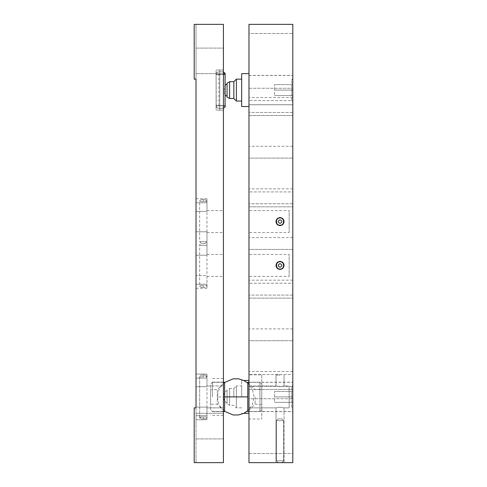 <?xml version="1.0" encoding="UTF-8"?>
<svg xmlns="http://www.w3.org/2000/svg" width="487" height="487" viewBox="0 0 487 487"><rect width="100%" height="100%" fill="white"/><g stroke="black" fill="none" stroke-linecap="round" stroke-linejoin="round"><path stroke-width="0.37" stroke-dasharray="2.44 1.83" d="M276.373 460.824L278.199 462.65L281.851 462.65L278.199 462.65L281.851 462.65L278.199 462.65L276.373 460.824L276.373 420.646L283.678 420.646L276.373 420.646L283.678 420.646L276.373 420.646L278.199 418.82L281.851 418.82L283.678 420.646L283.678 460.824L281.851 462.65L283.678 460.824L283.678 420.646L281.851 418.82L278.199 418.82L281.851 418.82L278.199 418.82L276.373 420.646L276.373 460.824L283.678 460.824L276.373 460.824M280.025 261.762C275.313 261.562 275.313 269.268 280.025 269.067C284.737 269.268 284.737 261.562 280.025 261.762C275.313 261.562 275.313 269.268 280.025 269.067C284.737 269.268 284.737 261.562 280.025 261.762M205.149 199.67L206.975 201.496L203.322 201.496L206.975 201.496L206.975 211.388L196.018 211.388L196.018 202.775L196.018 255.218L196.018 211.388L206.975 211.388L206.975 210.627L206.975 241.674L203.322 241.674C198.611 241.674 198.611 241.674 203.322 241.674C198.611 241.674 198.611 241.674 203.322 241.674L206.975 241.674L205.149 243.5C206.738 244.133 207.346 244.742 206.975 245.326L203.322 245.326L206.975 245.326L206.975 285.504L203.322 285.504C198.611 285.504 198.611 285.504 203.322 285.504C198.611 285.504 198.611 285.504 203.322 285.504L206.975 285.504L205.149 287.33M196.018 407.102L206.975 407.102L206.975 415.715C206.975 420.896 206.975 420.896 206.975 415.715C206.975 420.896 206.975 420.896 206.975 415.715L206.975 407.102L196.018 407.102L196.018 415.715L196.018 378.095C196.018 372.914 196.018 372.914 196.018 378.095C196.018 372.914 196.018 372.914 196.018 378.095L196.018 386.708L196.018 378.095L196.018 386.708L206.975 386.708L206.975 376.816L203.322 376.816C198.611 376.816 198.611 376.816 203.322 376.816C198.611 376.816 198.611 376.816 203.322 376.816L206.975 376.816L203.322 376.816C198.611 376.816 198.611 376.816 203.322 376.816C198.611 376.816 198.611 376.816 203.322 376.816L206.975 376.816L206.975 416.994L203.322 416.994C198.611 416.994 198.611 416.994 203.322 416.994C198.611 416.994 198.611 416.994 203.322 416.994L206.975 416.994L203.322 416.994C198.611 416.994 198.611 416.994 203.322 416.994C198.611 416.994 198.611 416.994 203.322 416.994L206.975 416.994C207.346 417.578 206.738 418.187 205.149 418.82C206.738 418.187 207.346 417.578 206.975 416.994L206.975 407.102L206.975 407.863L206.975 407.102L196.018 407.102L206.975 407.102L206.975 415.715L206.975 407.102L206.975 407.863L223.411 407.863L206.975 407.863L206.975 378.095C206.975 372.914 206.975 372.914 206.975 378.095C206.975 372.914 206.975 372.914 206.975 378.095L206.975 386.708L196.018 386.708L196.018 415.715C196.018 420.896 196.018 420.896 196.018 415.715C196.018 420.896 196.018 420.896 196.018 415.715L196.018 462.65L196.018 407.863L194.191 407.863L196.018 407.863L194.191 407.863L194.191 462.65L194.191 407.863L194.191 462.65L223.411 462.65L223.411 24.35L194.191 24.35L196.018 24.35L196.018 407.863M236.396 101.053L236.396 79.138M241.674 106.531L241.674 73.659M227.064 96.42L227.064 83.77L227.064 96.42M224.988 90.095C223.996 85.304 223.99 94.88 224.988 90.095M292.809 75.485L292.809 104.705L292.809 90.095L292.809 96.67L291.713 95.574L291.713 90.095L274.546 90.095L274.546 95.574L274.546 84.616L274.546 90.095L291.713 90.095L291.713 84.616L291.713 90.095L292.809 90.095L292.809 83.52L291.713 84.616L274.546 84.616L291.713 84.616L292.809 83.52L292.809 96.67L291.713 95.574L291.713 90.095L292.809 90.095L292.809 75.485L248.979 75.485L248.979 104.705L248.979 73.659L248.979 106.531L248.979 75.485M274.546 95.574L291.713 95.574L274.546 95.574M292.809 80.233L292.809 99.957L292.809 80.233L291.713 79.138L291.713 101.053L291.713 79.138L292.809 79.138L292.809 101.053L291.713 101.053L292.809 99.957M233.839 98.496L233.839 81.694M229.62 98.496L229.62 81.694M227.064 97.023L227.064 83.167M248.979 104.796L248.979 75.394L248.979 104.796L292.809 104.796L292.809 75.394L292.809 104.796M292.809 101.053L292.809 79.138M241.674 90.095L241.674 101.053L241.674 90.095M241.674 385.947L241.674 396.905L241.674 385.947L236.396 385.947L236.396 407.863L236.396 385.947L233.839 388.504L229.62 388.504L229.62 405.306L229.62 388.504L227.064 389.977L227.064 396.905L227.064 389.977M292.809 382.295L292.809 411.515L292.809 396.905L292.809 403.479L291.713 402.384L291.713 396.905L274.546 396.905L274.546 402.384L274.546 391.426L274.546 396.905L291.713 396.905L291.713 391.426L291.713 396.905L292.809 396.905L292.809 390.331L291.713 391.426L274.546 391.426L291.713 391.426L292.809 390.331L292.809 403.479L291.713 402.384L291.713 396.905L292.809 396.905L292.809 382.295L248.979 382.295L248.979 411.515L259.936 411.515L259.936 396.905L259.936 411.515L261.762 409.689L261.762 384.121L261.762 409.689M274.546 402.384L291.713 402.384L274.546 402.384M292.809 387.043L292.809 406.767L292.809 387.043L291.713 385.947L291.713 407.863L291.713 385.947L292.809 385.947L292.809 407.863L291.713 407.863L292.809 406.767M233.839 396.905L233.839 388.504L233.839 396.905M227.064 396.905L227.064 403.833L227.064 396.905M227.064 403.23L227.064 390.58L227.064 403.23C221.189 399.249 223.448 392.011 227.064 390.58M248.979 411.606L248.979 382.204L248.979 411.606L292.809 411.606L292.809 382.204L292.809 411.606M261.762 384.121L259.936 382.295L259.936 396.905L259.936 382.295L248.979 382.295L248.979 411.515L292.809 411.515M292.809 407.863L292.809 385.947M241.674 396.905L241.674 380.469L241.674 396.905M248.979 396.905L248.979 380.469L248.979 396.905M255.085 396.905L255.085 404.21L255.085 396.905M261.762 404.21L255.085 404.21L247.78 411.515L247.78 382.295L255.085 389.6L261.762 389.6L261.762 396.905L261.762 389.6M261.762 374.807L261.762 419.003L261.762 374.807L248.979 374.807L248.979 419.003L261.762 419.003M284.043 265.391L284.043 265.415C283.787 262.992 282.448 261.653 280.025 261.397C277.602 261.653 276.263 262.992 276.007 265.415L276.026 265.062M276.007 265.439L276.007 265.415C276.263 267.838 277.602 269.177 280.025 269.433C282.448 269.177 283.787 267.838 284.043 265.415L284.024 265.05M284.043 221.561L284.043 221.585C283.787 219.162 282.448 217.823 280.025 217.567C277.602 217.823 276.263 219.162 276.007 221.585L276.026 221.232M276.007 221.609L276.007 221.585C276.263 224.008 277.602 225.347 280.025 225.603C282.448 225.347 283.787 224.008 284.043 221.585L284.024 221.22M280.025 386.708L276.007 385.947L280.025 386.708L276.007 385.947L280.025 386.708L284.043 385.947L280.025 386.708L284.043 385.947L289.156 385.947L289.156 407.863L289.156 385.947L289.156 407.863L289.156 385.947L284.043 385.947L280.025 386.708M280.025 374.99L276.007 374.99L280.025 374.99M280.025 462.65L276.007 462.65L280.025 462.65M280.025 407.102L276.007 407.863L280.025 407.102L276.007 407.863L280.025 407.102L284.043 407.863L289.156 407.863L284.043 407.863L280.025 407.102M292.809 340.736L292.809 328.889L292.809 340.736L292.809 328.889L292.809 340.736L292.809 328.889L292.809 340.736L248.979 340.736L248.979 328.889L248.979 340.736L248.979 328.889L248.979 340.736L248.979 328.889L248.979 340.736L292.809 340.736L248.979 340.736M292.809 328.889L248.979 328.889M292.809 249.423L292.809 237.577L292.809 249.423L292.809 237.577L292.809 249.423L292.809 237.577L292.809 249.423L248.979 249.423L248.979 237.577L248.979 249.423L248.979 237.577L248.979 249.423L248.979 237.577L248.979 249.423L292.809 249.423L248.979 249.423M292.809 237.577L248.979 237.577M292.809 158.111L292.809 146.264L292.809 158.111L292.809 146.264L292.809 158.111L292.809 146.264L292.809 158.111L248.979 158.111L248.979 146.264L248.979 158.111L248.979 146.264L248.979 158.111L248.979 146.264L248.979 158.111L292.809 158.111L248.979 158.111M292.809 146.264L248.979 146.264M292.809 386.392L248.979 386.392L248.979 374.546L248.979 386.392L248.979 374.546L248.979 386.392L292.809 386.392L292.809 374.546L248.979 374.546L292.809 374.546L292.809 386.392M292.809 295.079L248.979 295.079L248.979 283.233L248.979 295.079L248.979 283.233L248.979 295.079L292.809 295.079L292.809 283.233L248.979 283.233L292.809 283.233L292.809 295.079M292.809 203.767L248.979 203.767L248.979 191.921L248.979 203.767L248.979 191.921L248.979 203.767L292.809 203.767L292.809 191.921L248.979 191.921L292.809 191.921L292.809 203.767M292.809 112.454L248.979 112.454L248.979 100.608L248.979 112.454L248.979 100.608L248.979 112.454L292.809 112.454L292.809 100.608L248.979 100.608L292.809 100.608L292.809 112.454M292.809 389.448L292.809 371.49L292.809 389.448L292.809 371.49L292.809 389.448L292.809 371.49L292.809 389.448L248.979 389.448L248.979 371.49L248.979 389.448L248.979 371.49L248.979 389.448L248.979 371.49L248.979 389.448L292.809 389.448L248.979 389.448M292.809 371.49L248.979 371.49M292.809 298.135L292.809 280.177L292.809 298.135L292.809 280.177L292.809 298.135L292.809 280.177L292.809 298.135L248.979 298.135L248.979 280.177L248.979 298.135L248.979 280.177L248.979 298.135L248.979 280.177L248.979 298.135L292.809 298.135L248.979 298.135M292.809 280.177L248.979 280.177M292.809 206.823L292.809 188.865L292.809 206.823L292.809 188.865L292.809 206.823L292.809 188.865L292.809 206.823L248.979 206.823L248.979 188.865L248.979 206.823L248.979 188.865L248.979 206.823L248.979 188.865L248.979 206.823L292.809 206.823L248.979 206.823M292.809 188.865L248.979 188.865M292.809 115.51L292.809 97.552L292.809 115.51L292.809 97.552L292.809 115.51L292.809 97.552L292.809 115.51L248.979 115.51L248.979 97.552L248.979 115.51L248.979 97.552L248.979 115.51L248.979 97.552L248.979 115.51L292.809 115.51L248.979 115.51M292.809 97.552L248.979 97.552M248.979 419.003L248.979 374.807M289.156 232.543L289.156 210.627L289.156 232.543L248.979 232.543L248.979 210.627L289.156 210.627M289.156 276.373L289.156 254.458L289.156 276.373L248.979 276.373L248.979 254.458L289.156 254.458M292.809 24.35L292.809 462.65L248.979 462.65L248.979 24.35L292.809 24.35M292.809 88.269L292.809 33.481L292.809 88.269L292.809 33.481L292.809 88.269L248.979 88.269L248.979 33.481L292.809 33.481L248.979 33.481L248.979 88.269L292.809 88.269M292.809 453.519L292.809 398.731L292.809 453.519L292.809 398.731L292.809 453.519L248.979 453.519L248.979 398.731L292.809 398.731L248.979 398.731L248.979 453.519L292.809 453.519M248.979 453.519L248.979 398.731L248.979 453.519M248.979 88.269L248.979 33.481L248.979 88.269M248.979 382.204L292.809 382.204M248.979 75.394L292.809 75.394M248.979 385.947L276.007 385.947L248.979 385.947L248.979 407.863L276.007 407.863L276.007 462.65L276.007 407.863L248.979 407.863L248.979 385.947M284.043 265.415L284.024 265.768M284.043 221.585L284.024 221.938M248.979 254.458L248.979 276.373M248.979 210.627L248.979 232.543M224.61 396.905L224.61 382.295L217.305 389.6L210.627 389.6L210.627 404.21L217.305 404.21L217.305 389.6L217.305 404.21L224.61 411.515L224.61 396.905L217.567 396.905L247.78 396.905M219.759 107.536L219.759 105.801L220.672 105.801L216.106 105.801L216.118 74.572C216.106 68.685 216.106 68.685 216.106 74.572C216.106 68.685 216.106 68.685 216.106 74.572L216.258 106.647L217.999 108.26L223.411 108.242L223.411 105.801L216.106 105.801L218.876 105.801L219.759 107.536L219.759 110.184L219.759 70.006L219.759 72.654L218.876 74.389L216.106 74.389L216.118 105.801C215.753 106.805 216.605 107.657 218.663 108.358M220.672 108.358C218.079 108.358 218.079 108.358 220.672 108.358C218.079 108.358 218.079 108.358 220.672 108.358C223.265 108.358 223.265 108.358 220.672 108.358C223.265 108.358 223.265 108.358 220.672 108.358M218.876 105.801L218.876 74.389M218.742 71.832L222.602 71.832L218.742 71.832L216.672 72.782L216.118 74.389L220.672 74.389L219.759 74.389L219.759 105.801M220.672 71.832C218.079 71.832 218.079 71.832 220.672 71.832C218.079 71.832 218.079 71.832 220.672 71.832C223.265 71.832 223.265 71.832 220.672 71.832C223.265 71.832 223.265 71.832 220.672 71.832M219.759 74.389L219.759 72.654M218.663 71.832C216.605 72.533 215.753 73.385 216.106 74.389L223.411 74.389L223.411 70.006L219.759 70.006L223.411 70.006L223.411 74.572L216.106 74.572C216.106 68.685 216.106 68.685 216.106 74.572C216.106 68.685 216.106 68.685 216.106 74.572L216.106 105.618C216.106 111.505 216.106 111.505 216.106 105.618C216.106 111.505 216.106 111.505 216.106 105.618L216.106 74.572L216.106 105.618L216.106 74.572L218.882 74.572M223.411 71.942L222.602 71.832M223.411 74.389L223.411 105.801M222.602 108.358L218.742 108.358M219.759 105.618L216.106 105.618C216.106 111.505 216.106 111.505 216.106 105.618C216.106 111.505 216.106 111.505 216.106 105.618L223.411 105.618L223.411 110.184L219.759 110.184L223.411 110.184L223.411 108.248M223.411 426.125L223.411 438.909L223.411 426.125M223.411 60.875L223.411 73.659L223.411 60.875M223.411 265.415C223.411 279.544 223.411 279.544 223.411 265.415C223.411 279.544 223.411 279.544 223.411 265.415C223.411 251.286 223.411 251.286 223.411 265.415C223.411 251.286 223.411 251.286 223.411 265.415M223.411 221.585C223.411 235.714 223.411 235.714 223.411 221.585C223.411 235.714 223.411 235.714 223.411 221.585C223.411 207.456 223.411 207.456 223.411 221.585C223.411 207.456 223.411 207.456 223.411 221.585M223.411 396.905C223.411 411.034 223.411 411.034 223.411 396.905C223.411 411.034 223.411 411.034 223.411 396.905C223.411 382.776 223.411 382.776 223.411 396.905C223.411 382.776 223.411 382.776 223.411 396.905C223.411 382.776 223.411 382.776 223.411 396.905C223.411 382.776 223.411 382.776 223.411 396.905C223.411 411.034 223.411 411.034 223.411 396.905C223.411 411.034 223.411 411.034 223.411 396.905L223.411 378.46L223.411 396.905M223.411 105.618L223.411 74.572M203.322 418.406L203.322 417.596L203.322 418.406M203.322 418.82C200.967 418.82 200.967 418.82 203.322 418.82C200.967 418.82 200.967 418.82 203.322 418.82C205.678 418.82 205.678 418.82 203.322 418.82C205.678 418.82 205.678 418.82 203.322 418.82C200.967 418.82 200.967 418.82 203.322 418.82C200.967 418.82 200.967 418.82 203.322 418.82C205.678 418.82 205.678 418.82 203.322 418.82C205.678 418.82 205.678 418.82 203.322 418.82M203.322 374.99C200.967 374.99 200.967 374.99 203.322 374.99C200.967 374.99 200.967 374.99 203.322 374.99C205.678 374.99 205.678 374.99 203.322 374.99C205.678 374.99 205.678 374.99 203.322 374.99C200.967 374.99 200.967 374.99 203.322 374.99C200.967 374.99 200.967 374.99 203.322 374.99C205.678 374.99 205.678 374.99 203.322 374.99C205.678 374.99 205.678 374.99 203.322 374.99M203.322 376.214L203.322 375.404L203.322 376.214M203.322 200.084L203.322 200.894L203.322 200.084M203.322 199.67C205.678 199.67 205.678 199.67 203.322 199.67C205.678 199.67 205.678 199.67 203.322 199.67C200.967 199.67 200.967 199.67 203.322 199.67C200.967 199.67 200.967 199.67 203.322 199.67M203.322 243.5C205.678 243.5 205.678 243.5 203.322 243.5C205.678 243.5 205.678 243.5 203.322 243.5C200.967 243.5 200.967 243.5 203.322 243.5C200.967 243.5 200.967 243.5 203.322 243.5M203.322 286.916L203.322 286.106L203.322 286.916M203.322 287.33C200.967 287.33 200.967 287.33 203.322 287.33C200.967 287.33 200.967 287.33 203.322 287.33C205.678 287.33 205.678 287.33 203.322 287.33C205.678 287.33 205.678 287.33 203.322 287.33M212.454 396.905L212.454 382.112L212.454 396.905M212.454 382.295L223.411 382.295L212.454 382.295L210.627 384.121L210.627 409.689L212.454 411.515L223.411 411.515L212.454 411.515M210.627 409.689L210.627 384.121M210.627 404.21L210.627 389.6M196.018 79.138L196.018 24.35L194.191 24.35L194.191 79.138L194.191 24.35L194.191 79.138L196.018 79.138M196.018 202.775C196.018 197.594 196.018 197.594 196.018 202.775C196.018 197.594 196.018 197.594 196.018 202.775L206.975 202.775L206.975 211.388L206.975 202.775C206.975 197.594 206.975 197.594 206.975 202.775C206.975 197.594 206.975 197.594 206.975 202.775L196.018 202.775M196.018 255.218L196.018 284.225C196.018 289.406 196.018 289.406 196.018 284.225C196.018 289.406 196.018 289.406 196.018 284.225L196.018 255.218L206.975 255.218L206.975 254.458L206.975 255.218L196.018 255.218M196.018 426.125L196.018 413.341L196.018 426.125M196.018 60.875L196.018 48.091L196.018 60.875M196.018 386.708L196.018 396.905L196.018 386.708L206.975 386.708L206.975 385.947L206.975 386.708L196.018 386.708M196.018 415.715C196.018 420.896 196.018 420.896 196.018 415.715C196.018 420.896 196.018 420.896 196.018 415.715L206.975 415.715C206.975 420.896 206.975 420.896 206.975 415.715C206.975 420.896 206.975 420.896 206.975 415.715L196.018 415.715M196.018 378.095C196.018 372.914 196.018 372.914 196.018 378.095C196.018 372.914 196.018 372.914 196.018 378.095L206.975 378.095C206.975 372.914 206.975 372.914 206.975 378.095C206.975 372.914 206.975 372.914 206.975 378.095L206.975 386.708L206.975 378.095L196.018 378.095M206.975 231.782L206.975 255.218L206.975 231.782L196.018 231.782L206.975 231.782M206.975 275.612L206.975 284.225C206.975 289.406 206.975 289.406 206.975 284.225C206.975 289.406 206.975 289.406 206.975 284.225L206.975 275.612L196.018 275.612L206.975 275.612L206.975 276.373L206.975 275.612M276.007 265.415L276.026 265.78M276.007 221.585L276.026 221.95M280.025 217.933C275.313 217.732 275.313 225.438 280.025 225.238C284.737 225.438 284.737 217.732 280.025 217.933C275.313 217.732 275.313 225.438 280.025 225.238C284.737 225.438 284.737 217.732 280.025 217.933M280.025 267.241C277.669 266.024 277.669 264.806 280.025 263.589C282.381 264.806 282.381 266.024 280.025 267.241M203.322 201.496C198.611 201.496 198.611 201.496 203.322 201.496C198.611 201.496 198.611 201.496 203.322 201.496M220.672 105.801C226.558 105.801 226.558 105.801 220.672 105.801C226.558 105.801 226.558 105.801 220.672 105.801M220.672 74.389C226.558 74.389 226.558 74.389 220.672 74.389C226.558 74.389 226.558 74.389 220.672 74.389M203.322 245.326C198.611 245.326 198.611 245.326 203.322 245.326C198.611 245.326 198.611 245.326 203.322 245.326M216.106 74.572L219.759 74.572M216.106 105.618L218.882 105.618M206.975 284.225L196.018 284.225L206.975 284.225M280.025 223.411C277.669 222.194 277.669 220.976 280.025 219.759C282.381 220.976 282.381 222.194 280.025 223.411M224.61 382.496L222.918 383.993C219.418 387.603 217.634 391.907 217.567 396.905C217.634 401.903 219.418 406.207 222.918 409.817L224.61 411.314M247.78 383.092L252.443 389.32L254.092 396.905L252.443 404.49L247.78 410.718M201.496 199.67C199.907 200.303 199.299 200.912 199.67 201.496L199.67 241.674L201.496 243.5C199.907 244.133 199.299 244.742 199.67 245.326L199.67 285.504C199.299 286.088 199.907 286.697 201.496 287.33M225.238 94.928L223.484 91.13L223.478 89.103L225.238 85.262M243.792 380.469L241.674 380.469M276.007 374.99L276.007 385.947L276.007 374.99M225.238 105.801L225.238 74.389M219.759 70.006L216.106 70.006L219.759 70.006M216.106 74.389L216.672 72.782M216.106 105.801L216.672 107.408M219.759 110.184L216.106 110.184L219.759 110.184M199.67 416.994L201.496 418.82C199.907 418.187 199.299 417.578 199.67 416.994L199.67 376.816C199.299 376.232 199.907 375.623 201.496 374.99C199.907 375.623 199.299 376.232 199.67 376.816L199.67 416.994M223.411 382.112L212.454 382.112M223.411 378.46L210.627 378.46M196.018 419.733L206.975 419.733L196.018 419.733M196.018 374.077L206.975 374.077L196.018 374.077M196.018 48.091L223.411 48.091L196.018 48.091M196.018 413.341L223.411 413.341L196.018 413.341M206.975 385.947L223.411 385.947L206.975 385.947M206.975 210.627L223.411 210.627M206.975 254.458L223.411 254.458M196.018 288.243L206.975 288.243M196.018 198.757L206.975 198.757M292.809 104.705L248.979 104.705M241.674 407.863L236.396 407.863L233.839 405.306L229.62 405.306L227.064 403.833M243.792 413.341L241.674 413.341M284.043 374.99L284.043 385.947L284.043 374.99M284.043 407.863L284.043 462.65L284.043 407.863M225.073 106.696L224.921 107.037M224.696 107.377L222.681 108.358M225.067 73.47L224.915 73.153M224.696 72.813L222.681 71.832M206.975 376.816L205.149 374.99C206.738 375.623 207.346 376.232 206.975 376.816M223.411 411.698L212.454 411.698M223.411 415.35L210.627 415.35M196.018 73.659L223.411 73.659L196.018 73.659M196.018 438.909L223.411 438.909L196.018 438.909M206.975 232.543L223.411 232.543M206.975 276.373L223.411 276.373"/><path stroke-width="0.73" d="M280.025 269.067C275.313 269.268 275.313 261.562 280.025 261.762C284.737 261.562 284.737 269.268 280.025 269.067M241.674 79.138L236.396 79.138L236.396 101.053L233.839 98.496L229.62 98.496L227.064 97.023L227.064 83.167L229.62 81.694L229.62 98.496M229.62 81.694L233.839 81.694L233.839 98.496M248.979 73.659L241.674 73.659L241.674 106.531L248.979 106.531M248.979 382.295L247.78 382.295L247.78 411.515L248.979 411.515M276.026 265.062L277.121 262.639M277.389 262.383L280.025 261.397L282.831 262.542M283.069 262.791L284.043 265.391M276.981 262.791L276.007 265.415C276.263 262.992 277.602 261.653 280.025 261.397C282.448 261.653 283.787 262.992 284.043 265.415C283.787 267.838 282.448 269.177 280.025 269.433L277.219 268.288M284.024 265.05L283.769 263.954M283.757 263.93L282.898 262.609M282.661 262.383L280.025 261.397L277.219 262.542M276.026 221.232L277.121 218.809M277.389 218.553L280.025 217.567L282.831 218.712M283.069 218.961L284.043 221.561M276.981 218.961L276.007 221.585C276.263 219.162 277.602 217.823 280.025 217.567C282.448 217.823 283.787 219.162 284.043 221.585C283.787 224.008 282.448 225.347 280.025 225.603L277.219 224.458M284.024 221.22L283.769 220.124M283.757 220.1L282.898 218.779M282.661 218.553L280.025 217.567L277.219 218.712M292.809 462.65L292.809 24.35L248.979 24.35L248.979 462.65L292.809 462.65M284.024 265.768L282.929 268.191M282.661 268.447L280.025 269.433C277.602 269.177 276.263 267.838 276.007 265.415M276.981 268.039L276.007 265.439M284.024 221.938L282.929 224.361M282.661 224.617L280.025 225.603C277.602 225.347 276.263 224.008 276.007 221.585M276.981 224.209L276.007 221.609M196.018 407.863L194.191 407.863L194.191 462.65L223.411 462.65L223.411 24.35L194.191 24.35L194.191 79.138L196.018 79.138L196.018 407.102M223.411 411.515L224.61 411.515L224.61 382.295L223.411 382.295M276.026 265.78L276.281 266.876M276.293 266.9L277.152 268.221M277.389 268.447L280.025 269.433L282.831 268.288M283.069 268.039L284.043 265.415M276.026 221.95L276.281 223.046M276.293 223.07L277.152 224.391M277.389 224.617L280.025 225.603L282.831 224.458M283.069 224.209L284.043 221.585M280.025 225.238C275.313 225.438 275.313 217.732 280.025 217.933C284.737 217.732 284.737 225.438 280.025 225.238M280.025 263.589C277.669 264.806 277.669 266.024 280.025 267.241C282.381 266.024 282.381 264.806 280.025 263.589M247.78 396.905L224.61 396.905M223.411 71.942L225.238 74.389L223.411 74.389M223.411 105.801L225.238 105.801C225.463 106.629 224.854 107.444 223.411 108.248M280.025 219.759C277.669 220.976 277.669 222.194 280.025 223.411C282.381 222.194 282.381 220.976 280.025 219.759M224.61 382.496L233.115 378.843L238.478 378.837L243.957 380.548L247.78 383.092M224.61 411.314L233.115 414.967L238.478 414.973L243.957 413.262L247.78 410.718M227.064 96.42L225.238 94.928M225.238 85.262L227.064 83.77M248.979 380.469L243.792 380.469M225.073 106.696L225.073 73.494M241.674 101.053L236.396 101.053M233.839 81.694L236.396 79.138M248.979 413.341L243.792 413.341M224.921 107.037L224.696 107.377M224.915 73.153L224.696 72.813"/></g></svg>
